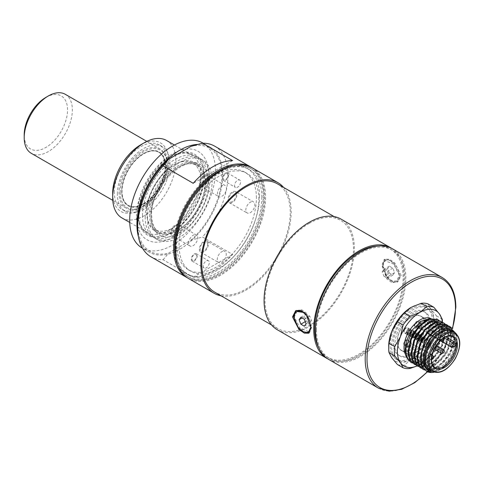 <?xml version="1.0" encoding="UTF-8"?>
<svg xmlns="http://www.w3.org/2000/svg" width="484" height="484" viewBox="0 0 484 484"><rect width="100%" height="100%" fill="white"/><g stroke="black" fill="none" stroke-linecap="round" stroke-linejoin="round"><path stroke-width="0.36" stroke-dasharray="2.42 1.81" d="M429.925 327.789A17.666 10.2 120 0 0 426.398 321.715A17.666 10.2 120 0 0 408.732 331.909A17.666 10.2 120 0 0 408.732 352.31A17.666 10.2 120 0 0 426.398 342.109A17.666 10.2 120 0 0 429.925 331.964L428.249 332.925A2.553 1.476 -60 0 1 426.973 333.053A2.553 1.476 -60 0 1 426.586 331.008A2.553 1.476 -60 0 1 428.249 328.757L429.925 327.789L445.776 336.943M428.249 332.925L452.631 347.004L454.307 346.036L429.925 331.964M454.307 346.036L454.978 346.078M426.973 333.053L440.265 340.73M421.824 329.64A2.13 1.228 -60 0 1 421.824 327.184A2.13 1.228 -60 0 1 423.954 325.95A2.13 1.228 -60 0 1 423.954 328.412A2.13 1.228 -60 0 1 421.824 329.64L440.555 340.452L421.824 329.64M413.312 334.553A2.13 1.228 -60 0 1 411.182 335.781A2.13 1.228 -60 0 1 411.182 333.325A2.13 1.228 -60 0 1 413.312 332.097A2.13 1.228 -60 0 1 413.312 334.553M417.565 338.746A2.13 1.228 -60 0 1 416.5 338.854A2.13 1.228 -60 0 1 416.173 337.148A2.13 1.228 -60 0 1 417.565 335.273A2.13 1.228 -60 0 1 418.63 335.17A2.13 1.228 -60 0 1 418.956 336.876A2.13 1.228 -60 0 1 417.565 338.746M411.182 348.069A2.13 1.228 -60 0 1 411.182 345.612A2.13 1.228 -60 0 1 413.312 344.384A2.13 1.228 -60 0 1 413.312 346.84A2.13 1.228 -60 0 1 411.182 348.069L430.445 359.189A2.13 1.228 120 0 0 431.522 359.08M423.954 340.7A2.13 1.228 -60 0 1 421.824 341.928A2.13 1.228 -60 0 1 421.824 339.466A2.13 1.228 -60 0 1 423.954 338.237A2.13 1.228 -60 0 1 423.954 340.7M429.883 344.372A21.496 12.409 -60 0 1 429.992 344.184A21.496 12.409 -60 0 1 451.433 331.746A21.496 12.409 -60 0 1 451.596 356.406A21.496 12.409 -60 0 1 451.487 356.593A21.496 12.409 -60 0 1 430.046 369.038A21.496 12.409 -60 0 1 429.883 344.372M432.478 371.422A23.093 13.334 120 0 0 440.743 369.244L440.743 369.244A23.093 13.334 120 0 0 457.071 340.966A23.093 13.334 120 0 0 454.821 332.72M434.184 372.184A25.216 14.562 120 0 0 439.236 370.115L440.743 369.244L439.236 370.115A25.216 14.562 120 0 0 456.358 345.382L451.39 356.998L443.187 366.624L433.779 371.664L425.63 370.786M456.224 333.712L457.071 339.332L456.358 345.382M427.118 369.655L424.42 365.093M431.032 372.063L428.878 371.228M449.358 326.246L453.036 330.584L454.192 337.566L450.913 350.567L442.636 362.619L432.037 369.564L422.653 369.068M424.48 370L433.9 369.467L444.009 362.171L451.717 350.434L454.803 337.917L451.989 328.279M440.307 321.019L443.997 325.363L445.171 332.357L441.856 345.376L433.616 357.404L423.004 364.367L413.596 363.841M415.441 364.785L424.867 364.271L434.947 356.956L442.709 345.213L445.776 332.702L442.055 322.175M443.344 322.774L446.998 327.117L448.178 334.093L444.869 347.149L436.58 359.152L426.011 366.116L416.579 365.559M418.466 366.527L427.85 366.001L438.008 358.644L445.77 346.859L448.765 334.432L445.08 323.923M446.345 324.51L450.011 328.848L451.179 335.823L447.948 348.764L439.641 360.84L429.078 367.828L419.616 367.314M421.485 368.27L430.869 367.725L441.009 360.417L448.716 348.704L451.784 336.174L448.087 325.653M437.306 319.289L440.997 323.633L442.152 330.614L438.873 343.616L430.585 355.679L419.985 362.619L410.607 362.117M412.441 363.048L421.854 362.516L431.976 355.214L439.696 343.446L442.763 330.965L439.042 320.432M442.624 328.442L449.739 328.926L454.173 338.903L448.977 355.183L437.318 367.005L430.566 369.195L425.152 368.052L420.033 357.966M437.185 327.656L446.75 327.196L450.096 331.147L451.13 337.856L446.018 353.405L433.676 365.589L422.163 366.327L417.008 356.26M434.118 325.944L443.749 325.466L447.174 329.64L448.117 336.199L442.993 351.686L430.808 363.78L419.144 364.585L414.014 354.609M431.081 324.244L440.718 323.717L445.147 333.797L439.962 349.95L428.425 361.723L421.873 363.962L416.119 362.837L411.013 352.8M428.159 322.465L437.699 321.975L442.14 331.927L436.937 348.226L425.315 360.036L418.563 362.238L413.112 361.1L407.994 351.009M425.152 320.711L434.711 320.245L437.929 323.893L430.929 318.381M406.203 356.799C410.414 366.406 423.736 362.933 432.049 350.591C438.879 340.5 440.839 331.601 437.923 323.893M414.008 354.687L417.323 341.486L424.619 330.106L433.24 323.977L441.39 324.105L445.818 334.184L440.634 350.337L429.096 362.111L422.544 364.349L416.791 363.224L411.672 352.927L416.04 336.114L426.827 323.99L433.119 321.467L438.371 322.362L442.812 332.314L437.609 348.613L425.987 360.423L419.235 362.625L413.784 361.488L408.635 350.833L413.04 334.396L424.286 321.939L435.382 320.632L439 325.272L439.599 333.24L432.049 350.591M407.032 349.345A22.56 13.026 120 0 0 411.702 359.673A22.56 13.026 120 0 0 429.09 353.629A22.56 13.026 120 0 0 438.934 330.929A22.56 13.026 120 0 0 434.263 320.602A22.56 13.026 120 0 0 416.881 326.646A22.56 13.026 120 0 0 407.032 349.345M430.113 318.327A22.56 13.026 -60 0 1 431.256 318.865A22.56 13.026 -60 0 1 435.927 329.193A22.56 13.026 -60 0 1 426.077 351.892A22.56 13.026 -60 0 1 408.696 357.936A22.56 13.026 -60 0 1 405.574 354.633M417.154 365.892A31.92 18.428 120 0 0 419.973 364.464A31.92 18.428 120 0 0 439.52 340.149A31.92 18.428 120 0 0 442.545 325.369A31.92 18.428 120 0 0 442.382 322.302M417.172 365.904L419.973 364.464L426.846 358.759L421.128 355.456L411.249 359.424L404.37 365.136L410.093 368.433M404.37 365.136A34.049 19.656 -60 0 1 397.394 364.506M388.676 346.393A31.92 18.428 120 0 0 391.695 357.682A31.92 18.428 120 0 0 411.249 359.424A31.92 18.428 120 0 0 430.796 335.109A31.92 18.428 120 0 0 430.796 309.046A31.92 18.428 120 0 0 411.249 307.298M328.763 359.461A63.846 36.863 120 0 0 377.962 342.357A63.846 36.863 120 0 0 405.828 278.106A63.846 36.863 120 0 0 392.603 248.879M316.439 329.713A62.569 36.125 120 0 0 329.398 358.354A62.569 36.125 120 0 0 377.617 341.595A62.569 36.125 120 0 0 404.926 278.627A62.569 36.125 120 0 0 391.967 249.986A62.569 36.125 120 0 0 343.755 266.744A62.569 36.125 120 0 0 316.439 329.713M378.155 246.017A62.569 36.125 -60 0 1 390.158 248.939A62.569 36.125 -60 0 1 403.118 277.586A62.569 36.125 -60 0 1 375.808 340.548A62.569 36.125 -60 0 1 327.595 357.313A62.569 36.125 -60 0 1 319.059 348.377M327.874 358.916A63.846 36.863 120 0 0 358.88 355.256A63.846 36.863 120 0 0 400.341 299.82A63.846 36.863 120 0 0 391.689 248.377M252.352 167.906A63.846 36.863 -60 0 1 262.14 219.064A63.846 36.863 -60 0 1 220.432 275.323A63.846 36.863 -60 0 1 188.512 278.488M221.085 295.821A63.846 36.863 120 0 0 246.011 290.097A63.846 36.863 120 0 0 285.784 239.671A63.846 36.863 120 0 0 283.648 187.447M277.296 329.749A63.846 36.863 120 0 0 309.216 326.585A63.846 36.863 120 0 0 350.924 270.326A63.846 36.863 120 0 0 341.141 219.167M298.035 327.057L303.589 331.782M309.088 332.913L309.566 332.689L311.775 327.021L306.935 313.493L301.756 309.76L296.135 310.486M310.861 327.002L309.222 318.962L304.666 312.597M296.934 311.478L294.32 316.941L300.159 328.394L308.834 331.631M400.262 275.934L397.092 282.154L391.925 282.589L386.74 278.863L381.9 265.335L384.108 259.666L388.386 259.745L393.782 263.35L400.262 275.934M382.802 265.855L384.841 260.725L393.643 264.076L399.361 275.414L396.547 280.992L391.883 281.349L387.194 277.955L382.802 265.855A11.707 6.758 60 0 1 385.228 260.495A11.707 6.758 60 0 1 394.248 263.635A11.707 6.758 60 0 1 399.361 275.414A11.707 6.758 60 0 1 396.934 280.768A11.707 6.758 60 0 1 387.914 277.635A11.707 6.758 60 0 1 382.802 265.855M177.664 264.573A62.569 36.125 120 0 0 187.641 276.515A62.569 36.125 120 0 0 235.859 259.751A62.569 36.125 120 0 0 263.169 196.782A62.569 36.125 120 0 0 250.21 168.142A62.569 36.125 120 0 0 234.879 165.468M176.188 248.74A62.569 36.125 120 0 0 189.147 277.38A62.569 36.125 120 0 0 237.366 260.622A62.569 36.125 120 0 0 264.675 197.653A62.569 36.125 120 0 0 251.716 169.013A62.569 36.125 120 0 0 203.498 185.771A62.569 36.125 120 0 0 176.188 248.74M310.861 326.966A11.707 6.758 -120 0 0 310.873 326.5A11.707 6.758 -120 0 0 309.845 321.291M304.333 326.198L309.754 323.07L311.49 320.596L309.754 316.119L306.275 314.116L304.539 316.584L306.275 321.061L309.754 323.07M306.07 323.723L311.49 320.596M305.265 321.648L306.275 321.061M302.131 317.976L304.539 316.584M300.86 317.244L306.275 314.116M304.333 319.246L309.754 316.119M401.163 275.414L394.672 262.794L389.299 259.212L385.022 259.14L382.802 264.815L387.684 278.361L392.851 282.063L398.005 281.627L401.163 275.414M277.296 183.781A62.569 36.125 -60 0 1 286.891 233.917A62.569 36.125 -60 0 1 246.011 289.051A62.569 36.125 -60 0 1 214.733 292.154M309.216 223.372A62.569 36.125 -60 0 1 340.5 220.268A62.569 36.125 -60 0 1 350.095 270.405A62.569 36.125 -60 0 1 309.216 325.544A62.569 36.125 -60 0 1 277.931 328.642A62.569 36.125 -60 0 1 268.342 278.506A62.569 36.125 -60 0 1 309.216 223.372M258.807 199.305A56.398 32.561 120 0 0 247.124 173.484A56.398 32.561 120 0 0 203.667 188.597A56.398 32.561 120 0 0 179.05 245.352A56.398 32.561 120 0 0 190.726 271.167A56.398 32.561 120 0 0 234.189 256.06A56.398 32.561 120 0 0 258.807 199.305M256.399 197.914A56.398 32.561 120 0 0 244.716 172.098A56.398 32.561 120 0 0 201.259 187.205A56.398 32.561 120 0 0 176.642 243.96A56.398 32.561 120 0 0 188.318 269.776A56.398 32.561 120 0 0 231.782 254.669A56.398 32.561 120 0 0 256.399 197.914M259.557 196.087A60.863 35.138 120 0 0 246.949 168.226A60.863 35.138 120 0 0 200.049 184.531A60.863 35.138 120 0 0 173.478 245.787A60.863 35.138 120 0 0 186.086 273.648A60.863 35.138 120 0 0 232.992 257.343A60.863 35.138 120 0 0 259.557 196.087M261.814 197.393A60.863 35.138 120 0 0 249.212 169.527A60.863 35.138 120 0 0 202.306 185.838A60.863 35.138 120 0 0 175.74 247.088A60.863 35.138 120 0 0 188.343 274.954A60.863 35.138 120 0 0 235.248 258.644A60.863 35.138 120 0 0 261.814 197.393M187.695 277.991A63.846 36.863 120 0 0 236.591 259.854A63.846 36.863 120 0 0 263.919 196.177A63.846 36.863 120 0 0 251.517 167.446M214.733 146.186A63.846 36.863 -60 0 1 227.958 175.414A63.846 36.863 -60 0 1 202.487 237.033L232.586 254.409A63.846 36.863 120 0 1 193.231 277.132L163.132 259.751A63.846 36.863 -60 0 1 150.887 256.768M163.132 259.751L168.644 253.096L190.962 240.209L202.487 237.033M190.962 240.209A59.586 34.406 120 0 0 221.938 175.414A59.586 34.406 120 0 0 190.962 146.38M137.668 224.068A59.586 34.406 120 0 0 168.644 253.096M197.563 144.407A60.651 35.017 -60 0 1 210.129 147.209A60.651 35.017 -60 0 1 222.688 174.978A60.651 35.017 -60 0 1 196.214 236.017A60.651 35.017 -60 0 1 149.477 252.267A60.651 35.017 -60 0 1 138.442 236.724M202.905 143.04A60.651 35.017 -60 0 1 215.465 170.81A60.651 35.017 -60 0 1 188.99 231.848A60.651 35.017 -60 0 1 142.254 248.092M136.464 216.421A51.074 29.488 -60 0 1 172.576 153.864A51.074 29.488 -60 0 1 208.695 174.718A51.074 29.488 -60 0 1 172.576 237.269A51.074 29.488 -60 0 1 136.464 216.421M138.115 213.898A46.821 27.031 -60 0 1 171.221 156.556A46.821 27.031 -60 0 1 204.333 175.674A46.821 27.031 -60 0 1 171.221 233.016A46.821 27.031 -60 0 1 138.115 213.898M203.576 176.103A45.756 26.414 120 0 0 194.102 155.158A45.756 26.414 120 0 0 158.843 167.422A45.756 26.414 120 0 0 138.872 213.468A45.756 26.414 120 0 0 148.346 234.413A45.756 26.414 120 0 0 183.605 222.156A45.756 26.414 120 0 0 203.576 176.103M142.484 215.549A45.756 26.414 -60 0 1 162.455 169.503A45.756 26.414 -60 0 1 197.714 157.246A45.756 26.414 -60 0 1 207.188 178.191A45.756 26.414 -60 0 1 187.217 224.237A45.756 26.414 -60 0 1 151.958 236.494A45.756 26.414 -60 0 1 142.484 215.549M147.445 218.417A45.756 26.414 -60 0 1 167.422 172.371A45.756 26.414 -60 0 1 202.681 160.113A45.756 26.414 -60 0 1 212.155 181.058A45.756 26.414 -60 0 1 192.184 227.105A45.756 26.414 -60 0 1 156.925 239.362A45.756 26.414 -60 0 1 147.445 218.417M145.188 217.116A45.756 26.414 -60 0 1 165.165 171.07A45.756 26.414 -60 0 1 200.424 158.806A45.756 26.414 -60 0 1 209.899 179.758A45.756 26.414 -60 0 1 189.928 225.804A45.756 26.414 -60 0 1 154.668 238.061A45.756 26.414 -60 0 1 145.188 217.116M146.846 213.033A39.585 22.857 120 0 0 155.043 231.152A39.585 22.857 120 0 0 185.547 220.547A39.585 22.857 120 0 0 202.826 180.713A39.585 22.857 120 0 0 194.628 162.588A39.585 22.857 120 0 0 164.124 173.193A39.585 22.857 120 0 0 146.846 213.033M149.556 214.593A39.585 22.857 120 0 0 157.754 232.713A39.585 22.857 120 0 0 188.258 222.114A39.585 22.857 120 0 0 205.537 182.274A39.585 22.857 120 0 0 197.333 164.155A39.585 22.857 120 0 0 166.835 174.76A39.585 22.857 120 0 0 149.556 214.593M200.866 180.623A38.309 22.119 120 0 0 192.934 163.09A38.309 22.119 120 0 0 163.417 173.351A38.309 22.119 120 0 0 146.694 211.901A38.309 22.119 120 0 0 154.626 229.44A38.309 22.119 120 0 0 173.78 227.541A38.309 22.119 120 0 0 200.866 180.623L200.866 175.414A44.691 25.803 120 0 0 191.616 154.953A44.691 25.803 120 0 0 157.173 166.926A44.691 25.803 120 0 0 137.668 211.901A44.691 25.803 120 0 0 146.924 232.362A44.691 25.803 120 0 0 169.267 230.148A44.691 25.803 120 0 0 200.866 175.414M166.635 140.529A44.691 25.803 -60 0 1 175.886 160.99A44.691 25.803 120 0 1 156.38 205.966A44.691 25.803 120 0 1 121.944 217.939M112.687 193.31A39.585 22.857 120 0 0 140.675 209.469A39.585 22.857 120 0 0 168.668 160.99A39.585 22.857 -60 0 0 140.675 144.831M114.339 192.354A37.244 21.502 -60 0 1 130.595 154.874A37.244 21.502 -60 0 1 159.297 144.898A37.244 21.502 -60 0 1 167.01 161.946A37.244 21.502 -60 0 1 150.754 199.426A37.244 21.502 -60 0 1 122.053 209.403A37.244 21.502 -60 0 1 114.339 192.354M117.352 194.09A37.244 21.502 -60 0 1 133.608 156.61A37.244 21.502 -60 0 1 162.303 146.634A37.244 21.502 -60 0 1 170.017 163.683A37.244 21.502 -60 0 1 153.761 201.162A37.244 21.502 -60 0 1 125.066 211.139A37.244 21.502 -60 0 1 117.352 194.09M120.207 192.438A33.202 19.166 -60 0 1 143.688 151.776A33.202 19.166 -60 0 1 167.161 165.334A33.202 19.166 -60 0 1 143.688 205.996A33.202 19.166 -60 0 1 120.207 192.438M167.161 165.334L167.161 164.639A34.049 19.656 -60 0 1 143.082 206.341A34.049 19.656 -60 0 1 126.058 208.029A34.049 19.656 -60 0 1 119.003 192.438A34.049 19.656 -60 0 1 133.868 158.171A34.049 19.656 -60 0 1 160.107 149.048A34.049 19.656 -60 0 1 167.161 164.639M65.304 94.313A34.049 19.656 -60 0 1 72.358 109.904A34.049 19.656 -60 0 1 57.493 144.172A34.049 19.656 -60 0 1 31.254 153.295M45.871 97.393A30.643 17.696 -60 0 1 67.542 109.904A30.643 17.696 -60 0 1 45.871 147.438A30.643 17.696 -60 0 1 24.2 134.927M232.586 160.573L193.231 183.297M193.231 277.132L232.586 254.409M389.342 273.103L387.605 268.626L389.342 266.158L392.82 268.16L394.557 272.637L392.82 275.112L389.342 273.103L383.927 276.231L382.191 271.754L383.927 269.286L387.4 271.288L389.142 275.765L387.4 278.239L383.927 276.231M387.605 268.626L382.191 271.754M392.82 275.112L387.4 278.239M394.557 272.637L389.142 275.765M392.82 268.16L387.4 271.288M389.342 266.158L383.927 269.286M426.846 358.759A34.049 19.656 120 0 0 433.827 350.077L439.52 340.149L442.207 328.479L436.489 325.181L430.796 335.109L428.11 346.774A34.049 19.656 -60 0 1 421.128 355.456M428.11 346.774L433.827 350.077M428.11 303.952L430.796 309.046L436.489 315.87A34.049 19.656 -60 0 1 436.828 320.329A34.049 19.656 -60 0 1 436.489 325.181M442.207 328.479A34.049 19.656 120 0 0 442.545 323.633A34.049 19.656 120 0 0 442.521 322.356M436.489 315.87L442.207 319.174M414.643 353.393L415.841 360.277L419.816 364.972L431.48 364.168L443.665 352.068L448.783 336.586L447.839 330.027L444.415 325.853L433.616 326.96L422.072 339.629L417.644 355.419L419.023 362.371L422.834 366.715L434.348 365.977L446.69 353.792L451.802 338.243L450.767 331.534L447.422 327.583L436.362 328.866L425.073 341.353L420.675 357.736L425.823 368.439L431.238 369.582L437.99 367.392L449.648 355.571L454.845 339.29L450.41 329.314L440.706 329.876L430.802 338.764L424.377 352.824L424.68 365.771M443.653 338.062A2.13 1.228 120 0 0 443.211 337.076L423.954 325.95M432.043 355.202L413.312 344.384L432.043 355.202M429.096 323.058A25.241 14.574 120 0 0 423.869 311.502A25.241 14.574 120 0 0 404.418 318.266A25.241 14.574 120 0 0 393.401 343.664A25.241 14.574 120 0 0 398.628 355.22A25.241 14.574 120 0 0 418.073 348.456A25.241 14.574 120 0 0 429.096 323.058M430.597 323.929A25.241 14.574 120 0 0 425.369 312.374A25.241 14.574 120 0 0 405.919 319.131A25.241 14.574 120 0 0 394.902 344.535A25.241 14.574 120 0 0 400.129 356.091A25.241 14.574 120 0 0 419.58 349.327A25.241 14.574 120 0 0 430.597 323.929M432.387 321.152A29.899 17.261 -60 0 1 419.338 351.245A29.899 17.261 -60 0 1 396.293 359.255A29.899 17.261 -60 0 1 390.104 345.57A29.899 17.261 -60 0 1 403.154 315.477A29.899 17.261 -60 0 1 426.198 307.467A29.899 17.261 -60 0 1 432.387 321.152M433.894 322.023A29.899 17.261 -60 0 1 420.844 352.116A29.899 17.261 -60 0 1 397.8 360.126A29.899 17.261 -60 0 1 391.61 346.435A29.899 17.261 -60 0 1 404.66 316.348A29.899 17.261 -60 0 1 427.699 308.338A29.899 17.261 -60 0 1 433.894 322.023M454.736 342.309A19.79 11.428 -60 0 1 450.634 356.103A19.79 11.428 -60 0 1 430.845 367.531A19.79 11.428 -60 0 1 430.814 367.513A19.79 11.428 -60 0 1 426.749 358.469A19.79 11.428 -60 0 1 430.845 344.675A19.79 11.428 -60 0 1 450.604 333.234A19.79 11.428 -60 0 1 450.634 333.252A19.79 11.428 -60 0 1 454.736 342.309M425.242 325.284A19.79 11.428 -60 0 1 416.603 345.201A19.79 11.428 -60 0 1 401.351 350.501A19.79 11.428 -60 0 1 397.249 341.444A19.79 11.428 -60 0 1 405.888 321.521A19.79 11.428 -60 0 1 421.14 316.221A19.79 11.428 -60 0 1 425.242 325.284M421.044 339.018A19.596 11.313 120 0 0 421.013 316.373A19.596 11.313 120 0 0 401.448 327.704A19.596 11.313 120 0 0 401.417 350.319A19.596 11.313 120 0 0 421.044 339.018M165.353 166.375A30.643 17.696 -60 0 1 151.976 197.218A30.643 17.696 -60 0 1 128.363 205.428A30.643 17.696 -60 0 1 122.016 191.398A30.643 17.696 -60 0 1 135.393 160.555A30.643 17.696 -60 0 1 159.006 152.345A30.643 17.696 -60 0 1 165.353 166.375M143.385 203.734A30.643 17.696 -60 0 1 128.06 205.252A30.643 17.696 -60 0 1 121.714 191.222A30.643 17.696 -60 0 1 143.385 153.688A30.643 17.696 -60 0 1 158.704 152.176A30.643 17.696 -60 0 1 165.056 166.2A30.643 17.696 -60 0 1 143.385 203.734M143.688 204.254A31.073 17.938 120 0 0 165.655 166.2A31.073 17.938 120 0 0 143.688 153.519A31.073 17.938 120 0 0 143.681 153.519A31.073 17.938 120 0 0 121.714 191.573A31.073 17.938 120 0 0 143.688 204.254M415.024 335.545A3.085 1.779 -60 0 1 418.109 333.76A3.085 1.779 -60 0 1 418.327 333.93A3.085 1.779 -60 0 1 418.109 337.324A3.073 1.773 -60 0 1 415.284 339.199A3.073 1.773 -60 0 1 415.03 339.09A3.073 1.773 -60 0 1 415.03 335.545M415.375 335.745A2.977 1.718 -60 0 1 418.358 334.027A2.977 1.718 -60 0 1 418.569 334.19A2.977 1.718 -60 0 1 418.358 337.469A2.977 1.718 -60 0 1 415.623 339.29A2.977 1.718 -60 0 1 415.375 339.187A2.977 1.718 -60 0 1 415.375 335.745M418.333 337.457A3.085 1.779 -60 0 1 421.419 335.672A3.085 1.779 -60 0 1 421.419 339.236A3.085 1.779 -60 0 1 418.333 341.02A3.085 1.779 -60 0 1 418.333 337.457M417.486 336.961A2.977 1.718 120 0 0 417.486 340.403A2.977 1.718 120 0 0 418.975 340.258A2.977 1.718 120 0 0 420.463 338.685A2.977 1.718 120 0 0 421.08 336.61A2.977 1.718 120 0 0 420.463 335.243A2.977 1.718 120 0 0 417.486 336.961M418.515 337.56A2.13 1.228 -60 0 1 420.638 336.326A2.13 1.228 -60 0 1 421.08 337.3A2.13 1.228 -60 0 1 420.638 338.788A2.13 1.228 -60 0 1 419.574 339.907A2.13 1.228 -60 0 1 418.515 340.016A2.13 1.228 -60 0 1 418.515 337.56M418.515 340.016L419.416 340.536A2.13 1.228 120 0 1 419.416 338.08A2.13 1.228 -60 0 1 421.546 336.852A2.13 1.228 -60 0 1 421.981 337.826A2.13 1.228 -60 0 1 421.546 339.308A2.13 1.228 120 0 1 420.481 340.427L419.876 340.778A2.977 1.718 120 0 0 421.364 339.205A2.977 1.718 120 0 0 421.981 337.13A2.977 1.718 120 0 0 419.071 336.561A2.977 1.718 120 0 0 418.388 340.924A2.977 1.718 120 0 0 419.876 340.778M419.416 340.536A2.13 1.228 120 0 0 420.481 340.427M407.467 339.907A3.085 1.779 -60 0 1 407.685 340.07A3.085 1.779 -60 0 1 407.467 343.471A3.085 1.779 -60 0 1 404.636 345.352A3.085 1.779 -60 0 1 404.382 345.249A3.085 1.779 -60 0 1 404.382 341.686A3.085 1.779 -60 0 1 407.467 339.907L410.777 341.819A3.085 1.779 -60 0 1 410.777 345.376A3.085 1.779 -60 0 1 407.691 347.161A3.085 1.779 -60 0 1 407.691 343.598A3.085 1.779 -60 0 1 410.777 341.819M407.716 340.173A2.977 1.718 -60 0 1 407.927 340.331A2.977 1.718 -60 0 1 407.716 343.61A2.977 1.718 -60 0 1 404.981 345.431A2.977 1.718 -60 0 1 404.739 345.334A2.977 1.718 -60 0 1 404.739 341.892A2.977 1.718 -60 0 1 407.716 340.173L409.821 341.389A2.977 1.718 120 0 0 406.844 343.108A2.977 1.718 120 0 0 406.844 346.55L404.739 345.334M407.746 347.07A2.977 1.718 120 0 0 409.234 346.919A2.977 1.718 120 0 0 411.346 343.271A2.977 1.718 120 0 0 410.045 341.777A2.977 1.718 120 0 0 407.746 343.628A2.977 1.718 120 0 0 407.746 347.07M408.774 346.677A2.13 1.228 -60 0 0 409.839 346.574A2.13 1.228 -60 0 0 411.346 343.967A2.13 1.228 -60 0 0 410.904 342.993A2.13 1.228 120 0 0 408.774 344.221A2.13 1.228 120 0 0 408.774 346.677L407.873 346.157A2.13 1.228 -60 0 1 407.873 343.7A2.13 1.228 -60 0 1 410.002 342.472A2.13 1.228 -60 0 1 410.438 343.446A2.13 1.228 -60 0 1 408.938 346.054A2.13 1.228 -60 0 1 407.873 346.157M410.904 342.993L410.002 342.472M406.844 346.55A2.977 1.718 120 0 0 408.333 346.399A2.977 1.718 120 0 0 410.438 342.751A2.977 1.718 120 0 0 409.821 341.389M407.873 333.869A2.13 1.228 -60 0 1 407.873 331.413A2.13 1.228 -60 0 1 410.002 330.185A2.13 1.228 -60 0 1 410.438 331.159A2.13 1.228 -60 0 1 410.002 332.641A2.13 1.228 -60 0 1 408.938 333.766A2.13 1.228 -60 0 1 407.873 333.869L408.774 334.39A2.13 1.228 120 0 1 408.774 331.933A2.13 1.228 -60 0 1 410.904 330.705A2.13 1.228 -60 0 1 411.346 331.679A2.13 1.228 -60 0 1 410.904 333.161A2.13 1.228 120 0 1 409.839 334.287L409.234 334.632A2.977 1.718 120 0 0 411.346 330.983A2.977 1.718 120 0 0 410.045 329.489A2.977 1.718 120 0 0 407.746 331.34A2.977 1.718 120 0 0 407.746 334.783A2.977 1.718 120 0 0 409.234 334.632M408.774 334.39A2.13 1.228 120 0 0 409.839 334.287M406.844 330.82A2.977 1.718 120 0 0 406.844 334.262A2.977 1.718 120 0 0 408.333 334.111A2.977 1.718 120 0 0 409.821 332.538A2.977 1.718 120 0 0 410.438 330.463A2.977 1.718 120 0 0 409.821 329.102A2.977 1.718 120 0 0 406.844 330.82M404.739 329.604A2.977 1.718 -60 0 1 407.716 327.886A2.977 1.718 -60 0 1 407.927 328.043A2.977 1.718 -60 0 1 407.716 331.322A2.977 1.718 -60 0 1 404.981 333.143A2.977 1.718 -60 0 1 404.739 333.046A2.977 1.718 -60 0 1 404.739 329.604M404.382 329.398A3.085 1.779 -60 0 1 407.467 327.62A3.085 1.779 -60 0 1 407.685 327.783A3.085 1.779 -60 0 1 407.467 331.183A3.085 1.779 -60 0 1 404.636 333.065A3.085 1.779 -60 0 1 404.382 332.962A3.085 1.779 -60 0 1 404.382 329.398M407.691 331.31A3.085 1.779 -60 0 1 410.777 329.531A3.085 1.779 -60 0 1 410.777 333.095A3.085 1.779 -60 0 1 407.691 334.874A3.085 1.779 -60 0 1 407.691 331.31M418.358 321.739A2.977 1.718 -60 0 1 418.569 321.902A2.977 1.718 -60 0 1 418.358 325.181A2.977 1.718 -60 0 1 415.623 327.002A2.977 1.718 -60 0 1 415.375 326.9A2.977 1.718 -60 0 1 415.375 323.457A2.977 1.718 -60 0 1 418.358 321.739L420.463 322.955A2.977 1.718 120 0 0 417.486 324.679A2.977 1.718 120 0 0 417.486 328.116A2.977 1.718 120 0 0 418.975 327.971A2.977 1.718 120 0 0 421.08 324.322A2.977 1.718 120 0 0 420.463 322.955M417.486 328.116L415.375 326.9M418.109 321.473A3.085 1.779 -60 0 1 418.327 321.642A3.085 1.779 -60 0 1 418.109 325.036A3.085 1.779 -60 0 1 415.278 326.924A3.085 1.779 -60 0 1 415.024 326.821A3.085 1.779 -60 0 1 415.024 323.258A3.085 1.779 -60 0 1 418.109 321.473L421.419 323.385A3.085 1.779 -60 0 1 421.419 326.948A3.085 1.779 -60 0 1 418.333 328.733A3.085 1.779 -60 0 1 418.333 325.169A3.085 1.779 -60 0 1 421.419 323.385M421.364 326.918A2.977 1.718 120 0 0 421.981 324.843A2.977 1.718 120 0 0 420.681 323.342A2.977 1.718 120 0 0 418.388 325.2A2.977 1.718 120 0 0 417.928 328.11A2.977 1.718 120 0 0 419.876 328.491A2.977 1.718 120 0 0 421.364 326.918M421.546 324.564A2.13 1.228 120 0 0 419.416 325.793A2.13 1.228 120 0 0 419.416 328.249A2.13 1.228 120 0 0 420.481 328.146A2.13 1.228 120 0 0 421.546 327.021A2.13 1.228 120 0 0 421.981 325.538A2.13 1.228 120 0 0 421.546 324.564L420.638 324.044A2.13 1.228 -60 0 1 421.08 325.018A2.13 1.228 -60 0 1 419.574 327.62A2.13 1.228 -60 0 1 418.515 327.728A2.13 1.228 -60 0 1 418.515 325.272A2.13 1.228 -60 0 1 420.638 324.044M419.416 328.249L418.515 327.728M414.256 336.84A2.13 1.228 -60 0 1 413.191 336.943A2.13 1.228 -60 0 1 412.864 335.237A2.13 1.228 -60 0 1 414.256 333.361A2.13 1.228 -60 0 1 415.32 333.258A2.13 1.228 -60 0 1 415.762 334.232A2.13 1.228 -60 0 1 414.256 336.84L413.657 337.185A2.977 1.718 120 0 0 415.762 333.536A2.977 1.718 120 0 0 415.145 332.169A2.977 1.718 120 0 0 413.657 332.32A2.977 1.718 120 0 0 411.709 334.946A2.977 1.718 120 0 0 412.162 337.33A2.977 1.718 120 0 0 413.657 337.185L414.256 336.84M415.32 333.258L416.222 333.779A2.13 1.228 -60 0 0 415.157 333.881A2.13 1.228 120 0 0 414.092 335.007A2.13 1.228 120 0 0 414.092 337.463L414.092 337.463A2.13 1.228 120 0 0 415.157 337.36L414.558 337.705A2.977 1.718 120 0 0 416.663 334.057A2.977 1.718 120 0 0 415.363 332.562A2.977 1.718 120 0 0 413.07 334.414A2.977 1.718 120 0 0 413.07 337.856A2.977 1.718 120 0 0 414.558 337.705M416.222 333.779A2.13 1.228 -60 0 1 416.663 334.753A2.13 1.228 -60 0 1 415.157 337.36M416.101 336.162A3.085 1.779 -60 0 1 413.015 337.947A3.085 1.779 -60 0 1 413.015 334.384A3.085 1.779 -60 0 1 416.101 332.599A3.085 1.779 -60 0 1 416.101 336.162M411.243 335.884A3.085 1.779 -60 0 1 409.96 336.138A3.085 1.779 -60 0 1 409.706 336.035A3.085 1.779 -60 0 1 409.706 332.472A3.085 1.779 -60 0 1 411.249 330.844A3.085 1.779 -60 0 1 412.791 330.687A3.085 1.779 -60 0 1 413.009 330.856A3.085 1.779 -60 0 1 412.791 334.25A3.085 1.779 -60 0 1 411.243 335.884M411.545 331.104A2.977 1.718 -60 0 1 413.04 330.953A2.977 1.718 -60 0 1 413.245 331.116A2.977 1.718 -60 0 1 413.427 333.555A2.977 1.718 -60 0 1 411.545 335.969A2.977 1.718 -60 0 1 410.305 336.217A2.977 1.718 -60 0 1 410.057 336.114A2.977 1.718 -60 0 1 409.603 333.73A2.977 1.718 -60 0 1 411.545 331.104M207.073 175.093A6.383 3.684 -60 0 0 202.149 176.805A6.383 3.684 -60 0 0 199.366 183.23A6.383 3.684 120 0 0 200.685 186.152A6.383 3.684 120 0 0 205.603 184.44A6.383 3.684 120 0 0 208.392 178.015A6.383 3.684 -60 0 0 207.073 175.093L225.127 185.523A6.383 3.684 -60 0 1 226.452 188.445A6.383 3.684 -60 0 1 223.662 194.871A6.383 3.684 -60 0 1 218.744 196.577A6.383 3.684 -60 0 1 217.425 193.654A6.383 3.684 -60 0 1 220.208 187.229A6.383 3.684 -60 0 1 225.127 185.523M207.642 178.451A5.318 3.073 120 0 0 203.879 176.279A5.318 3.073 120 0 0 200.116 182.795A5.318 3.073 120 0 0 203.879 184.967A5.318 3.073 120 0 0 207.642 178.451M178.481 224.618A6.383 3.684 -60 0 0 173.556 226.331A6.383 3.684 -60 0 0 170.773 232.756A6.383 3.684 120 0 0 172.092 235.678A6.383 3.684 120 0 0 177.017 233.966A6.383 3.684 120 0 0 179.8 227.541A6.383 3.684 -60 0 0 178.481 224.618L196.347 234.934A6.383 3.684 -60 0 1 197.672 237.856A6.383 3.684 -60 0 1 194.883 244.281A6.383 3.684 -60 0 1 189.964 245.993A6.383 3.684 -60 0 1 188.639 243.071A6.383 3.684 -60 0 1 191.428 236.646A6.383 3.684 -60 0 1 196.347 234.934M179.05 227.976A5.318 3.073 120 0 0 175.287 225.804A5.318 3.073 120 0 0 171.524 232.32A5.318 3.073 120 0 0 175.287 234.492A5.318 3.073 120 0 0 179.05 227.976M207.073 241.123A6.383 3.684 -60 0 0 202.149 242.835A6.383 3.684 -60 0 0 199.366 249.26A6.383 3.684 120 0 0 200.685 252.182A6.383 3.684 120 0 0 205.603 250.476A6.383 3.684 120 0 0 208.392 244.051A6.383 3.684 -60 0 0 207.073 241.123L224.939 251.444A6.383 3.684 -60 0 1 226.264 254.366A6.383 3.684 -60 0 1 223.475 260.791A6.383 3.684 -60 0 1 218.556 262.503A6.383 3.684 -60 0 1 217.231 259.575A6.383 3.684 -60 0 1 220.02 253.15A6.383 3.684 -60 0 1 224.939 251.444M207.642 244.481A5.318 3.073 120 0 0 203.879 242.309A5.318 3.073 120 0 0 200.116 248.824A5.318 3.073 120 0 0 203.879 250.996A5.318 3.073 120 0 0 207.642 244.481M235.666 191.603A6.383 3.684 -60 0 0 230.741 193.316A6.383 3.684 -60 0 0 227.958 199.741A6.383 3.684 120 0 0 229.277 202.663A6.383 3.684 120 0 0 234.196 200.951A6.383 3.684 120 0 0 236.985 194.526A6.383 3.684 -60 0 0 235.666 191.603L253.531 201.919A6.383 3.684 -60 0 1 254.856 204.841A6.383 3.684 -60 0 1 252.067 211.266A6.383 3.684 -60 0 1 247.149 212.978A6.383 3.684 -60 0 1 245.824 210.056A6.383 3.684 -60 0 1 248.613 203.631A6.383 3.684 -60 0 1 253.531 201.919M236.234 194.961A5.318 3.073 120 0 0 232.471 192.789A5.318 3.073 120 0 0 228.708 199.305A5.318 3.073 120 0 0 232.471 201.477A5.318 3.073 120 0 0 236.234 194.961M227.674 173.091A4.259 2.456 -60 0 0 224.394 174.234A4.259 2.456 -60 0 0 222.537 178.517A4.259 2.456 120 0 0 223.42 180.465A4.259 2.456 120 0 0 226.7 179.322A4.259 2.456 120 0 0 228.557 175.039A4.259 2.456 -60 0 0 227.674 173.091L239.713 180.042A4.259 2.456 -60 0 1 240.596 181.99A4.259 2.456 -60 0 1 238.739 186.273A4.259 2.456 -60 0 1 235.46 187.417A4.259 2.456 -60 0 1 234.577 185.469A4.259 2.456 -60 0 1 236.434 181.185A4.259 2.456 -60 0 1 239.713 180.042M227.958 175.389A3.406 1.966 120 0 0 225.55 173.998A3.406 1.966 120 0 0 223.142 178.166A3.406 1.966 120 0 0 225.55 179.558A3.406 1.966 120 0 0 227.958 175.389M196.377 253.767A4.259 2.456 -60 0 0 193.098 254.905A4.259 2.456 -60 0 0 191.24 259.188A4.259 2.456 120 0 0 192.118 261.136A4.259 2.456 120 0 0 195.397 259.999A4.259 2.456 120 0 0 197.254 255.715A4.259 2.456 -60 0 0 196.377 253.767L208.416 260.713A4.259 2.456 -60 0 1 209.294 262.667A4.259 2.456 -60 0 1 207.436 266.95A4.259 2.456 -60 0 1 204.157 268.088A4.259 2.456 -60 0 1 203.274 266.139A4.259 2.456 -60 0 1 205.137 261.856A4.259 2.456 -60 0 1 208.416 260.713M196.655 256.06A3.406 1.966 120 0 0 194.247 254.669A3.406 1.966 120 0 0 191.839 258.843A3.406 1.966 120 0 0 194.247 260.229A3.406 1.966 120 0 0 196.655 256.06M408.732 352.31L434.916 367.423A17.666 10.2 -60 0 1 434.916 347.028A17.666 10.2 -60 0 1 452.582 336.834L426.398 321.715M451.354 347.131A2.553 1.476 120 0 0 452.516 347.064A2.553 1.476 120 0 0 452.631 347.004A1.277 0.738 -120 0 0 453.212 347.095M444.003 337.85L428.249 328.757M454.924 332.774A22.349 12.899 -60 0 1 454.924 358.577A22.349 12.899 -60 0 1 432.575 371.482M430.173 370.091A22.349 12.899 120 0 0 452.516 357.186A22.349 12.899 120 0 0 452.516 331.389M427.293 371.706A62.569 36.125 120 0 0 452.358 328.497M378.421 388.132A63.846 36.863 120 0 0 427.62 371.028A63.846 36.863 120 0 0 455.486 306.777A63.846 36.863 120 0 0 442.267 277.55M150.905 216.421A40.862 23.589 -60 0 1 179.8 166.375A40.862 23.589 -60 0 1 208.695 183.055A40.862 23.589 -60 0 1 179.8 233.1A40.862 23.589 -60 0 1 150.905 216.421M150.905 214.333A38.309 22.119 -60 0 1 167.627 175.783A38.309 22.119 -60 0 1 197.151 165.522A38.309 22.119 -60 0 1 205.083 183.055A38.309 22.119 -60 0 1 188.361 221.605A38.309 22.119 -60 0 1 158.843 231.872A38.309 22.119 -60 0 1 150.905 214.333M443.991 337.856A2.13 2.13 0 0 0 443.211 337.076A2.13 1.228 120 0 0 441.354 337.899A2.13 1.228 120 0 0 440.724 340.3M430.445 344.445A2.13 1.228 120 0 0 430.445 346.901A2.13 1.228 120 0 0 432.575 345.673A2.13 1.228 120 0 0 432.575 343.216A2.13 1.228 120 0 0 430.445 344.445M435.763 349.974A2.13 1.228 120 0 0 436.828 349.871A2.13 1.228 120 0 0 438.22 347.996A2.13 1.228 120 0 0 437.893 346.29L423.954 338.237M431.994 355.419A2.13 1.228 120 0 0 430.445 356.732A2.13 1.228 120 0 0 430.445 359.189A2.13 2.13 0 0 0 431.51 359.473M441.087 353.048A2.13 1.228 120 0 0 443.211 351.82A2.13 1.228 120 0 0 443.211 349.363M457.071 340.966L457.071 339.332M429.03 371.313L428.727 371.137M441.39 324.105L440.718 323.717M416.784 363.224L416.119 362.837M438.365 322.356L437.699 321.975M413.778 361.488L413.112 361.1M435.37 320.626L434.705 320.239M411.702 359.673L408.696 357.936M434.263 320.602L431.256 318.865M427.547 371.821L442.624 351.729L452.594 328.648M329.398 358.354L327.595 357.313M308.653 333.21L309.566 332.683M187.641 276.515L189.147 277.38M295.67 310.728L296.583 310.202M384.114 259.666L385.022 259.14M397.092 282.154L398.005 281.627M334.148 216.602L340.5 220.268M271.578 324.976L277.931 328.642M250.21 168.142L251.716 169.013M244.716 172.098L247.124 173.484M188.318 269.776L190.726 271.167M246.949 168.226L249.212 169.527M186.086 273.648L188.343 274.954M149.477 252.267L142.514 248.25M210.129 147.209L203.171 143.191M197.714 157.246L194.102 155.158M202.681 160.113L200.424 158.806M157.754 232.713L155.043 231.152M197.333 164.155L194.628 162.588M151.958 236.494L148.346 234.413M156.925 239.362L154.668 238.061M154.626 229.44L158.843 231.872C154.281 229.277 151.885 223.777 151.655 215.374C150.028 188.875 183.974 154.674 197.151 165.522L192.934 163.09M173.78 227.541L169.267 230.148M191.616 154.953L174.422 145.025M146.924 232.362L129.73 222.434M162.303 146.634L159.297 144.898M125.066 211.139L122.053 209.403M143.688 205.996L143.082 206.341M126.058 208.029L112.79 200.37M160.107 149.048L146.84 141.388M396.547 280.992L396.934 280.768M384.841 260.719L385.228 260.495M391.967 249.986L390.158 248.939M442.545 325.369L442.545 323.633M419.816 364.972L419.144 364.585M444.415 325.853L443.749 325.466M422.834 366.715L422.163 366.327M447.422 327.583L446.75 327.196M425.823 368.439L425.152 368.052M450.41 329.314L449.739 328.926M411.182 335.781L430.445 346.901A2.13 2.13 0 0 0 433.349 346.127A2.13 2.13 0 0 0 432.575 343.216L413.312 332.097M416.5 338.854L421.824 341.928M418.63 335.17L436.356 345.401M425.369 312.374L423.869 311.502M397.8 360.126L396.293 359.255M427.699 308.338L426.198 307.467M400.129 356.091L398.628 355.22M430.845 367.531L401.351 350.501M450.634 333.252L421.14 316.221M421.013 316.373L450.604 333.234M401.417 350.319L430.814 367.513M128.363 205.428L128.06 205.252M159.006 152.345L158.704 152.176M121.714 191.222L121.714 191.573M421.419 335.672L418.109 333.76M418.333 341.02L415.024 339.102M415.623 339.29L415.284 339.199M415.375 339.187L417.486 340.403M418.358 334.027L420.463 335.243M421.08 337.3L421.08 336.61M420.638 336.326L421.546 336.852M421.981 337.826L421.981 337.13M419.574 339.907L418.975 340.258M404.981 345.431L404.642 345.34M407.691 347.161L404.382 345.249M411.346 343.967L411.346 343.271M409.839 346.574L409.234 346.919M410.438 343.446L410.438 342.751M408.938 346.054L408.333 346.399M410.002 330.185L410.904 330.705M411.346 331.679L411.346 330.983M408.938 333.766L408.333 334.111M410.438 331.159L410.438 330.463M407.716 327.886L409.821 329.102M410.777 329.531L407.467 327.62M407.691 334.874L404.382 332.962M404.981 333.143L404.642 333.053M404.739 333.046L406.844 334.262M415.623 327.002L415.284 326.912M418.333 328.733L415.024 326.821M421.981 325.538L421.981 324.843M420.481 328.146L419.876 328.491M421.08 325.018L421.08 324.322M419.574 327.62L418.975 327.971M413.191 336.943L414.092 337.463M416.663 334.753L416.663 334.057M413.015 337.947L409.706 336.035M416.101 332.599L412.791 330.687M410.305 336.217L409.96 336.126M410.057 336.114L412.162 337.33M413.04 330.953L415.145 332.169M415.762 334.232L415.762 333.536M200.685 186.152L218.744 196.577M172.092 235.678L189.964 245.993M200.685 252.182L218.556 262.503M229.277 202.663L247.149 212.978M223.42 180.465L235.46 187.417M192.118 261.136L204.157 268.088"/><path stroke-width="0.73" d="M454.978 346.078L455.305 345.455A17.666 10.2 120 0 0 455.305 343.374L454.307 341.867L452.631 342.829A2.553 1.476 120 0 0 450.961 345.08A2.553 1.476 120 0 0 451.354 347.131L440.265 340.73M445.776 336.943L454.307 341.867M454.821 332.72A23.093 13.334 120 0 0 440.743 331.54A23.093 13.334 120 0 0 424.982 354.542A23.093 13.334 120 0 0 432.478 371.422M424.42 365.093L421.854 365.837L426.567 371.325L431.032 372.063L429.024 371.313L427.118 369.655L424.68 365.771C420.16 356.17 428.449 336.447 439.805 329.913L449.92 327.499L456.224 333.712M427.221 371.676A25.216 14.562 120 0 0 434.184 372.184M428.878 371.228L424.141 364.93L423.222 355.232L427.076 343.301L434.003 333.924L442.624 328.442M426.567 371.331L421.594 366.237L420.033 359.025L424.885 341.232L437.113 327.704L443.737 325.218L449.358 326.246M451.989 328.279L449.939 326.579L439.593 327.039L428.364 337.003L421.413 352.195L421.854 365.837M416.579 365.559L412.543 361.016L411.019 353.816L413.735 340.44L421.431 328.128L431.468 320.831L440.307 321.019M418.466 366.527L417.208 365.928L413.136 361.354L411.606 354.161L414.637 340.113L422.393 328.061L432.266 321.116L440.912 321.37L440.325 321.031M442.055 322.175L440.912 321.37M420.209 367.659L415.538 362.734L414.014 355.552L417.057 341.48L424.801 329.453L434.692 322.495L443.344 322.774L443.919 323.106L435.086 322.901L425.049 330.203L417.353 342.569L414.606 355.891L416.173 363.121L420.245 367.677L421.485 368.27M445.08 323.923L443.931 323.112M422.653 369.068L418.575 364.5L417.014 357.283L419.755 343.961L427.469 331.576L437.469 324.298L446.345 324.51M448.087 325.653L446.95 324.855L438.087 324.637L428.086 331.933L420.348 344.263L417.625 357.64L419.18 364.845L423.216 369.395L424.48 370M414.207 364.192L409.561 359.303L407.994 352.074L410.704 338.746L418.448 326.385L428.461 319.077L437.306 319.289L437.917 319.64L429.072 319.44L419.065 326.694L411.327 339.054L408.605 352.431L410.123 359.6L414.177 364.174L415.441 364.785M439.042 320.432L437.917 319.64M420.033 357.966L424.716 340.415L437.185 327.656M417.008 356.26L421.467 339.121L434.118 325.944M414.014 354.609L413.977 353.005L419.271 335.944L431.081 324.244M411.013 352.8L415.998 334.619L428.159 322.465M407.994 351.009L412.707 333.409L425.152 320.711M430.929 318.381L421.316 321.14L412.059 330.167L405.592 349.333L406.923 357.398L411.176 362.443L412.441 363.048M410.607 362.117L406.203 356.799A25.216 14.562 -60 0 1 412.059 330.167M405.574 354.633A22.56 13.026 -60 0 1 404.025 347.609A22.56 13.026 -60 0 1 413.167 325.678A22.56 13.026 -60 0 1 430.113 318.327M442.382 322.302A31.92 18.428 120 0 0 439.52 314.08A31.92 18.428 120 0 0 419.973 312.337A31.92 18.428 120 0 0 400.425 336.652A31.92 18.428 120 0 0 400.425 362.722A31.92 18.428 120 0 0 417.154 365.892M442.521 322.356A34.049 19.656 120 0 0 442.207 319.174L439.52 314.08L433.827 307.255A34.049 19.656 120 0 0 426.846 306.632L419.973 312.337L410.093 316.306A34.049 19.656 120 0 0 403.111 324.988L400.425 336.652L394.732 346.58A34.049 19.656 120 0 0 394.732 355.891L400.425 362.722L403.111 367.81A34.049 19.656 120 0 0 410.093 368.433L417.172 365.904M403.111 367.81L397.394 364.506L391.695 357.682L389.015 352.588L394.732 355.891M410.093 316.306L404.37 313.003L411.249 307.298A31.92 18.428 120 0 0 391.695 331.619A31.92 18.428 120 0 0 388.676 346.393L388.676 348.129A34.049 19.656 -60 0 1 389.015 343.283L391.695 331.619L397.394 321.685L403.111 324.988M452.594 328.648L455.861 307.298C455.716 292.983 451.185 283.067 442.267 277.55L392.603 248.879A63.846 36.863 120 0 0 343.404 265.982A63.846 36.863 120 0 0 315.538 330.233A63.846 36.863 120 0 0 328.763 359.461L378.421 388.132L389.209 391.199L401.69 389.287L414.818 382.632L427.547 371.821M319.059 348.377A62.569 36.125 -60 0 1 314.636 328.672A62.569 36.125 -60 0 1 378.155 246.017M391.689 248.377A63.846 36.863 120 0 0 390.8 247.838A63.846 36.863 120 0 0 358.88 250.996A63.846 36.863 120 0 0 317.171 307.261A63.846 36.863 120 0 0 326.954 358.42A63.846 36.863 120 0 0 327.874 358.916M214.091 293.256L188.512 278.488A63.846 36.863 -60 0 1 178.723 227.329A63.846 36.863 -60 0 1 220.432 171.064A63.846 36.863 -60 0 1 252.352 167.906L277.937 182.674A63.846 36.863 120 0 0 246.011 185.838A63.846 36.863 120 0 0 204.302 242.097A63.846 36.863 120 0 0 214.091 293.256A63.846 36.863 120 0 0 221.085 295.821M390.8 247.838L341.141 219.167A63.846 36.863 120 0 0 309.216 222.325A63.846 36.863 120 0 0 267.507 278.59A63.846 36.863 120 0 0 277.296 329.749L326.954 358.42M292.511 316.941L295.67 310.728L300.824 310.292L305.991 313.989L310.873 327.541L308.653 333.21L304.382 333.143L299.003 329.562L292.511 316.941M296.135 310.486L293.419 316.421L298.035 327.057M303.589 331.782L309.088 332.913M304.666 312.597L296.934 311.478M308.834 331.631L310.861 327.002M234.879 165.468A62.569 36.125 120 0 0 174.682 247.868A62.569 36.125 120 0 0 177.664 264.573M309.845 321.291A11.707 6.758 -120 0 0 296.746 311.581A11.707 6.758 -120 0 0 294.32 316.941A11.707 6.758 -120 0 0 299.427 328.721A11.707 6.758 -120 0 0 308.447 331.855A11.707 6.758 -120 0 0 310.861 326.966M304.333 326.198L306.07 323.723L304.333 319.246L300.86 317.244L299.118 319.712L300.86 324.189L304.333 326.198M300.86 324.189L305.265 321.648M299.118 319.712L302.131 317.976M283.648 187.447A63.846 36.863 120 0 0 277.937 182.674M271.578 324.976L214.733 292.154A62.569 36.125 -60 0 1 205.137 242.012A62.569 36.125 -60 0 1 246.011 186.878A62.569 36.125 -60 0 1 277.296 183.781L334.148 216.602M251.517 167.446A63.846 36.863 120 0 0 250.7 166.95A63.846 36.863 120 0 0 201.501 184.053A63.846 36.863 120 0 0 173.629 248.304A63.846 36.863 120 0 0 186.854 277.532A63.846 36.863 120 0 0 187.695 277.991M186.854 277.532L150.887 256.768A63.846 36.863 -60 0 1 137.668 227.541A63.846 36.863 -60 0 1 163.132 165.921L193.231 183.297A63.846 36.863 120 0 1 232.586 160.573L202.487 143.197A63.846 36.863 -60 0 1 214.733 146.186L250.7 166.95M202.487 143.197L190.962 146.38L168.644 159.266L163.132 165.921M168.644 159.266A59.586 34.406 120 0 0 137.668 224.068L137.668 227.541M138.442 236.724A60.651 35.017 -60 0 1 136.911 224.497A60.651 35.017 -60 0 1 197.563 144.407M142.514 248.25L142.254 248.092A60.651 35.017 -60 0 1 129.688 220.329A60.651 35.017 -60 0 1 156.163 159.29A60.651 35.017 -60 0 1 202.905 143.04L203.171 143.191M129.73 222.434L121.944 217.939A44.691 25.803 120 0 1 112.687 197.478A44.691 25.803 -60 0 1 144.286 142.744A44.691 25.803 -60 0 1 166.635 140.529L174.422 145.025M112.687 197.478L112.687 193.31A39.585 22.857 -60 0 1 140.675 144.831L144.286 142.744M112.79 200.37L31.254 153.295A34.049 19.656 -60 0 1 24.2 137.704A34.049 19.656 -60 0 1 48.279 96.001A34.049 19.656 -60 0 1 65.304 94.313L146.84 141.388M48.279 96.001L45.871 97.393A30.643 17.696 -60 0 0 24.2 134.927L24.2 137.704M433.827 307.255L428.11 303.952A34.049 19.656 -60 0 0 421.128 303.329L426.846 306.632M411.249 307.298L421.128 303.329M394.732 346.58L389.015 343.283M397.394 321.685A34.049 19.656 -60 0 1 404.37 313.003M389.015 352.588A34.049 19.656 -60 0 1 388.676 348.129M440.724 340.3A2.13 1.228 120 0 0 441.087 340.76L440.555 340.452L441.087 340.76A2.13 1.228 120 0 0 443.211 339.532A2.13 1.228 120 0 0 443.653 338.062M431.522 359.08A2.13 1.228 120 0 0 432.902 357.198A2.13 1.228 120 0 0 432.575 355.504L432.043 355.202L432.575 355.504A2.13 1.228 120 0 0 431.994 355.419M452.582 336.834A17.666 10.2 -60 0 1 452.582 357.228A17.666 10.2 -60 0 1 434.916 367.423C430.33 363.926 430.433 357.186 435.231 347.209C441.475 338.062 447.258 334.607 452.582 336.834M455.305 343.374L453.532 344.396A1.277 0.738 -120 0 0 452.631 342.829L444.003 337.85M453.532 344.396A1.277 0.738 120 0 0 452.631 345.927A1.277 0.738 120 0 0 453.478 346.514A1.277 0.738 120 0 0 453.532 346.483L455.305 345.455M453.212 347.095A1.277 0.738 -120 0 0 453.266 347.064A1.277 0.738 -120 0 0 453.532 346.483M453.611 357.821A18.513 10.69 -60 0 1 435.098 368.512A18.513 10.69 -60 0 1 435.098 347.131A18.513 10.69 -60 0 1 453.611 336.44A18.513 10.69 -60 0 1 453.611 357.821M433.603 346.272A21.496 12.409 120 0 0 433.603 371.089A21.496 12.409 120 0 0 455.099 358.68A21.496 12.409 120 0 0 455.099 333.863A21.496 12.409 120 0 0 433.603 346.272M454.924 332.774C461.276 337.977 461.379 346.641 455.232 358.759C447.809 370.139 440.259 374.38 432.575 371.482A22.349 12.899 -60 0 1 432.575 345.679A22.349 12.899 -60 0 1 454.924 332.774L452.516 331.389A22.349 12.899 120 0 0 430.167 344.287A22.349 12.899 120 0 0 430.173 370.091C423.821 364.888 423.712 356.23 429.859 344.106C437.282 332.726 444.832 328.485 452.516 331.389M413.977 353.005L411.6 353.296M452.358 328.497A62.569 36.125 120 0 0 455.486 307.818A62.569 36.125 120 0 0 411.249 282.275A62.569 36.125 120 0 0 367.005 358.904A62.569 36.125 120 0 0 427.293 371.706M442.267 277.55A63.846 36.863 120 0 0 393.069 294.653A63.846 36.863 120 0 0 365.196 358.904A63.846 36.863 120 0 0 378.421 388.132M436.828 346.393A2.13 1.228 120 0 0 435.437 348.268A2.13 1.228 120 0 0 435.763 349.974A2.13 2.13 0 0 0 438.673 349.194A2.13 2.13 0 0 0 437.893 346.29A2.13 1.228 120 0 0 436.828 346.393M441.087 350.591A2.13 1.228 120 0 0 441.087 353.048A2.13 2.13 0 0 0 443.991 352.267A2.13 2.13 0 0 0 443.211 349.363A2.13 1.228 120 0 0 441.087 350.591M454.99 346.072L453.151 347.131L451.354 347.131M432.575 371.482L430.173 370.091M429.03 371.313L428.727 371.137M449.939 326.579L449.346 326.24M446.938 324.849L446.327 324.498M417.208 365.928L416.615 365.583M411.188 362.449L410.583 362.099M423.228 369.401L422.617 369.044M308.84 331.631L308.447 331.855M297.134 311.357L296.746 311.581M441.087 340.76A2.13 2.13 0 0 0 443.991 337.856M441.087 353.048L435.763 349.974M436.356 345.401L443.211 349.363M432.575 355.504L432.575 355.504A2.13 2.13 0 0 1 431.51 359.473"/></g></svg>
